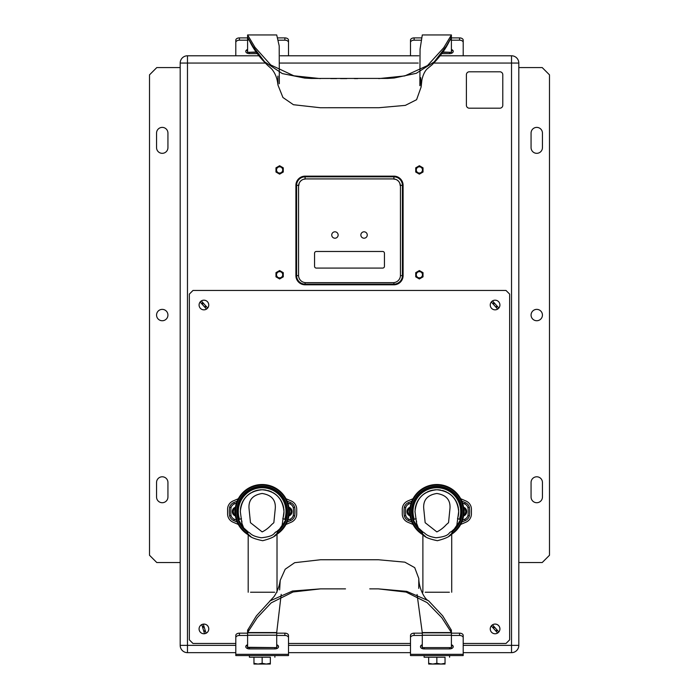 <?xml version="1.0" encoding="UTF-8"?>
<svg xmlns="http://www.w3.org/2000/svg" width="699" height="699" viewBox="0 0 699 699"><rect width="100%" height="100%" fill="white"/><g stroke="black" fill="none" stroke-linecap="round" stroke-linejoin="round"><path stroke-width="1.05" d="M518.807 67.576L542.214 67.576L549.493 74.854L549.493 555.259L542.214 562.538L518.807 562.538M531.065 133.081A5.688 5.688 0 0 1 536.753 127.393A5.688 5.688 0 0 1 542.441 133.081L542.441 147.638A5.688 5.688 0 0 1 536.753 153.326A5.688 5.688 0 0 1 531.065 147.638L531.065 133.081M542.441 497.033A5.688 5.688 0 0 1 536.753 502.721A5.688 5.688 0 0 1 531.065 497.033L531.065 482.476A5.688 5.688 0 0 1 536.753 476.788A5.688 5.688 0 0 1 542.441 482.476L542.441 497.033M536.753 309.369A5.688 5.688 0 0 1 541.673 317.896A5.688 5.688 0 0 1 531.825 317.896A5.688 5.688 0 0 1 536.753 309.369M180.193 562.538L156.786 562.538L149.507 555.259L149.507 74.854L156.786 67.576L180.193 67.576M167.935 497.033A5.688 5.688 0 0 1 162.247 502.721A5.688 5.688 0 0 1 156.559 497.033L156.559 482.476A5.688 5.688 0 0 1 162.247 476.788A5.688 5.688 0 0 1 167.935 482.476L167.935 497.033M156.559 133.081A5.688 5.688 0 0 1 162.247 127.393A5.688 5.688 0 0 1 167.935 133.081L167.935 147.638A5.688 5.688 0 0 1 162.247 153.326A5.688 5.688 0 0 1 156.559 147.638L156.559 133.081M162.247 320.745A5.688 5.688 0 0 1 157.327 312.217A5.688 5.688 0 0 1 167.175 312.217A5.688 5.688 0 0 1 162.247 320.745M461.043 500.781L465.281 502.616A7.278 7.278 0 0 1 469.396 507.282A32.827 32.827 0 0 1 469.396 515.888L467.963 515.591A31.368 31.368 0 0 0 467.963 507.588A5.819 5.819 0 0 0 464.704 503.953L461.803 502.703M411.886 502.703L408.994 503.953A5.819 5.819 0 0 0 405.735 507.588A31.368 31.368 0 0 0 405.735 515.591L404.302 515.888A32.827 32.827 0 0 1 404.302 507.282A7.278 7.278 0 0 1 408.417 502.616L411.877 501.122M410.741 507.072A4.587 4.587 0 0 0 410.741 516.107M462.956 516.107A4.587 4.587 0 0 0 462.956 507.072M461.803 520.475L464.704 519.226L465.281 520.563A7.278 7.278 0 0 0 469.396 515.888A7.278 7.278 0 0 1 465.281 520.563L461.043 522.398M412.655 522.398L408.417 520.563A7.278 7.278 0 0 1 404.302 515.888A7.278 7.278 0 0 0 408.417 520.563L408.994 519.226L411.886 520.475M405.735 507.588L404.302 507.282A7.278 7.278 0 0 1 408.417 502.616L408.994 503.953M464.704 503.953L465.281 502.616A7.278 7.278 0 0 1 469.396 507.282L467.963 507.588M409.465 510.41L409.465 512.769L410.409 513.311M410.575 508.182A3.539 3.539 0 0 0 410.575 514.997M415.014 512.105A3.539 3.539 0 0 0 415.014 511.074M407.587 511.589A3.932 3.932 0 0 1 410.628 507.762M464.223 512.769L464.223 510.41L463.288 509.868M463.122 514.997A3.539 3.539 0 0 0 463.122 508.182M466.111 511.589A3.932 3.932 0 0 1 463.061 515.416M449.99 508.278C450.523 499.89 446.145 494.953 436.849 493.477C427.543 494.962 423.166 499.899 423.708 508.278L425.158 522.695L436.849 531.904C440.283 530.235 443.454 527.797 446.355 524.591L448.54 522.695L449.99 508.278M460.44 519.654L456.517 526.609A24.745 24.745 0 0 1 455.984 527.282A24.745 24.745 0 0 0 456.517 526.609L455.259 528.129L456.823 525.325L458.684 511.589C457.391 498.335 450.112 491.056 436.849 489.754C423.585 491.056 416.307 498.335 415.014 511.589L416.578 523.263L418.439 528.129L417.181 526.609A24.745 24.745 0 0 0 418.369 528.051A24.745 24.745 0 0 1 417.181 526.609L413.327 519.864L414.28 519.305A23.853 23.853 0 0 1 436.849 487.736A23.853 23.853 0 0 1 459.418 519.305L460.44 519.654A24.937 24.937 0 0 0 436.849 486.653A24.937 24.937 0 0 0 413.249 519.654L413.249 519.654M455.259 528.129L455.25 528.138A24.745 24.745 0 0 0 455.267 528.121L451.301 531.677C447.919 532.559 450.794 536.194 435.993 537.767C425.324 535.967 425.49 533.04 423.157 532.21A24.745 24.745 0 0 1 422.179 531.52A24.745 24.745 0 0 0 423.166 532.21L417.932 527.5L416.578 523.263M416.185 518.641L414.28 519.305M418.054 527.666L418.439 528.129A24.745 24.745 0 0 0 422.004 531.389A24.745 24.745 0 0 1 418.439 528.129L418.448 528.138M457.522 518.614L457.513 518.649A21.835 21.835 0 0 0 457.696 518.073A21.835 21.835 0 0 1 457.513 518.649L457.522 518.614M459.418 519.305L457.513 518.623M425.21 592.236L449.378 592.236M448.889 536.203L451.711 533.451L451.711 592.236M453.188 530.174L451.711 533.451C450.942 536.011 446.172 538.431 437.399 540.703C428.539 538.868 423.699 536.701 422.886 534.211L425.7 536.745M451.711 534.219A27.078 27.078 0 0 0 457.024 493.529A27.078 27.078 0 0 0 415.984 494.333A27.078 27.078 0 0 0 422.886 534.787M450.768 532.053A24.745 24.745 0 0 0 451.895 531.24A24.745 24.745 0 0 1 450.768 532.053M452.052 531.118A24.745 24.745 0 0 0 454.796 528.627A24.745 24.745 0 0 1 452.052 531.118M458.081 516.701A21.835 21.835 0 0 0 458.684 511.406A21.835 21.835 0 0 1 458.081 516.701M458.649 510.392A21.835 21.835 0 0 0 458.527 508.994A21.835 21.835 0 0 1 458.649 510.392M458.395 508.051A21.835 21.835 0 0 0 447.648 492.612A21.835 21.835 0 0 1 458.395 508.051M446.591 492.044A21.835 21.835 0 0 0 442.345 490.453A21.835 21.835 0 0 1 446.591 492.044M440.92 490.139A21.835 21.835 0 0 0 437.137 489.754A21.835 21.835 0 0 1 440.92 490.139M436.115 489.763A21.835 21.835 0 0 0 434.315 489.903A21.835 21.835 0 0 1 436.115 489.763M433.537 490.008A21.835 21.835 0 0 0 426.975 492.113A21.835 21.835 0 0 1 433.537 490.008M425.848 492.725A21.835 21.835 0 0 0 415.119 509.466A21.835 21.835 0 0 1 425.848 492.725M286.345 500.781L290.583 502.616A7.278 7.278 0 0 1 294.698 507.282A32.827 32.827 0 0 1 294.698 515.888L293.265 515.591A31.368 31.368 0 0 0 293.265 507.588A5.819 5.819 0 0 0 290.006 503.953L287.114 502.703M237.197 502.703L234.296 503.953A5.819 5.819 0 0 0 231.037 507.588A31.368 31.368 0 0 0 231.037 515.591L229.604 515.888A32.827 32.827 0 0 1 229.604 507.282A7.278 7.278 0 0 1 233.719 502.616L237.179 501.122M236.044 507.072A4.587 4.587 0 0 0 236.044 516.107M288.259 516.107A4.587 4.587 0 0 0 288.259 507.072M287.114 520.475L290.006 519.226L290.583 520.563A7.278 7.278 0 0 0 294.698 515.888A7.278 7.278 0 0 1 290.583 520.563L286.345 522.398M237.957 522.398L233.719 520.563A7.278 7.278 0 0 1 229.604 515.888A7.278 7.278 0 0 0 233.719 520.563L234.296 519.226L237.197 520.475M231.037 507.588L229.604 507.282A7.278 7.278 0 0 1 233.719 502.616L234.296 503.953M290.006 503.953L290.583 502.616A7.278 7.278 0 0 1 294.698 507.282L293.265 507.588M289.535 512.769L289.535 510.41L288.591 509.868M288.425 514.997A3.539 3.539 0 0 0 288.425 508.182M291.413 511.589A3.932 3.932 0 0 1 288.372 515.416M235.712 509.868L234.777 510.41L234.777 512.769L235.712 513.311M235.878 508.182A3.539 3.539 0 0 0 235.878 514.997M240.325 512.105A3.539 3.539 0 0 0 240.325 511.074M232.889 511.589A3.932 3.932 0 0 1 235.939 507.762M275.292 508.278C275.834 499.89 271.448 494.953 262.151 493.477C252.846 494.962 248.468 499.899 249.01 508.278L250.46 522.695L262.151 531.904C265.585 530.235 268.757 527.797 271.658 524.591L273.842 522.695L275.292 508.278M285.751 519.654L281.819 526.609A24.745 24.745 0 0 1 281.286 527.282A24.745 24.745 0 0 0 281.819 526.609L280.561 528.129L282.125 525.325L283.986 511.589C282.693 498.335 275.415 491.056 262.151 489.754C248.888 491.056 241.609 498.335 240.316 511.589L241.88 523.263L243.741 528.129L242.483 526.609A24.745 24.745 0 0 0 243.671 528.051A24.745 24.745 0 0 1 242.483 526.609L238.63 519.864L239.582 519.305A23.853 23.853 0 0 1 262.151 487.736A23.853 23.853 0 0 1 284.72 519.305L285.751 519.654A24.937 24.937 0 0 0 262.151 486.653A24.937 24.937 0 0 0 238.56 519.654L238.56 519.654M280.561 528.129L276.612 531.677C273.222 532.559 276.096 536.194 261.304 537.767C250.626 535.967 250.801 533.04 248.468 532.21A24.745 24.745 0 0 1 247.481 531.52A24.745 24.745 0 0 0 248.468 532.21L243.235 527.5L241.88 523.263M241.478 518.623L239.582 519.305M243.366 527.666L243.741 528.129A24.745 24.745 0 0 0 247.463 531.502A24.745 24.745 0 0 1 243.741 528.129L243.75 528.138M282.824 518.614L282.815 518.649A21.835 21.835 0 0 0 283.008 518.073A21.835 21.835 0 0 1 282.815 518.649L284.72 519.305M250.522 592.236L274.681 592.236M274.191 536.203L277.014 533.451L277.014 592.236M278.49 530.174L277.014 533.451C276.245 536.011 271.474 538.431 262.702 540.703C253.842 538.868 249.001 536.701 248.189 534.211L251.002 536.745M277.014 534.219A27.078 27.078 0 0 0 282.326 493.529A27.078 27.078 0 0 0 241.286 494.333A27.078 27.078 0 0 0 248.189 534.787M275.694 532.306A24.745 24.745 0 0 0 277.197 531.24A24.745 24.745 0 0 1 275.694 532.306M277.354 531.118A24.745 24.745 0 0 0 280.098 528.627A24.745 24.745 0 0 1 277.354 531.118M283.383 516.701A21.835 21.835 0 0 0 283.986 511.406A21.835 21.835 0 0 1 283.383 516.701M283.96 510.392A21.835 21.835 0 0 0 283.838 508.994A21.835 21.835 0 0 1 283.96 510.392M283.698 508.051A21.835 21.835 0 0 0 272.951 492.612A21.835 21.835 0 0 1 283.698 508.051M271.894 492.044A21.835 21.835 0 0 0 267.647 490.453A21.835 21.835 0 0 1 271.894 492.044M266.232 490.139A21.835 21.835 0 0 0 262.448 489.754A21.835 21.835 0 0 1 266.232 490.139M261.417 489.763A21.835 21.835 0 0 0 259.617 489.903A21.835 21.835 0 0 1 261.417 489.763M258.84 490.008A21.835 21.835 0 0 0 252.278 492.113A21.835 21.835 0 0 1 258.84 490.008M251.159 492.725A21.835 21.835 0 0 0 240.421 509.466A21.835 21.835 0 0 1 251.159 492.725M419.374 271.649A3.102 3.102 0 0 0 416.691 276.297A3.102 3.102 0 0 0 422.065 276.297A3.102 3.102 0 0 0 419.374 271.649M279.626 271.649A3.102 3.102 0 0 0 276.935 276.297A3.102 3.102 0 0 0 282.309 276.297A3.102 3.102 0 0 0 279.626 271.649M279.626 166.834A3.102 3.102 0 0 0 276.935 171.482A3.102 3.102 0 0 0 282.309 171.482A3.102 3.102 0 0 0 279.626 166.834M419.374 166.834A3.102 3.102 0 0 0 416.691 171.482A3.102 3.102 0 0 0 422.065 171.482A3.102 3.102 0 0 0 419.374 166.834M265.113 63.059L187.472 63.059L187.472 645.378L180.193 645.378L180.193 63.059A7.278 7.278 0 0 1 187.472 55.78L259.425 55.78M280.308 55.78L418.841 55.78M440.187 55.78L511.528 55.78L511.528 63.059L432.978 63.059M518.807 63.059L518.807 645.378L511.528 645.378L511.528 63.059L518.807 63.059A7.278 7.278 0 0 0 511.528 55.78M518.807 645.378A7.278 7.278 0 0 1 511.528 652.656L463.201 652.656M410.496 652.656L288.504 652.656M235.799 652.656L187.472 652.656A7.278 7.278 0 0 1 180.193 645.378M419.374 270.548L423.017 272.645L423.017 276.848L419.374 278.953L415.739 276.848L415.739 272.645L419.374 270.548M419.374 165.733L423.017 167.83L423.017 172.033L419.374 174.138L415.739 172.033L415.739 167.83L419.374 165.733M279.626 165.733L283.261 167.83L283.261 172.033L279.626 174.138L275.983 172.033L275.983 167.83L279.626 165.733M279.626 270.548L283.261 272.645L283.261 276.848L279.626 278.953L275.983 276.848L275.983 272.645L279.626 270.548M298.552 186.196L298.552 275.362A7.278 7.278 0 0 0 305.83 282.641L393.17 282.641A7.278 7.278 0 0 0 400.448 275.362L400.448 186.196A7.278 7.278 0 0 0 393.17 178.918L305.83 178.918A7.278 7.278 0 0 0 298.552 186.196M331.737 235.004A3.207 3.207 0 0 0 336.542 237.782A3.207 3.207 0 0 0 336.542 232.234A3.207 3.207 0 0 0 331.737 235.004M360.859 235.004A3.207 3.207 0 0 0 365.656 237.782A3.207 3.207 0 0 0 365.656 232.234A3.207 3.207 0 0 0 360.859 235.004M316.306 268.084L382.694 268.084A1.748 1.748 0 0 0 384.441 266.336L384.441 253.23A1.748 1.748 0 0 0 382.694 251.483L316.306 251.483A1.748 1.748 0 0 0 314.559 253.23L314.559 266.336A1.748 1.748 0 0 0 316.306 268.084M235.799 643.482L193.003 643.482L189.359 639.847L189.359 294.096L193.003 290.452L505.997 290.452L509.641 294.096L509.641 639.847L505.997 643.482L463.201 643.482M410.496 643.482L288.504 643.482M490.244 628.925A4.832 4.832 0 0 0 497.496 633.111A4.832 4.832 0 0 0 497.496 624.74A4.832 4.832 0 0 0 490.244 628.925M490.244 305.009A4.832 4.832 0 0 0 497.496 309.194A4.832 4.832 0 0 0 497.496 300.823A4.832 4.832 0 0 0 490.244 305.009M199.084 305.009A4.832 4.832 0 0 0 206.336 309.194A4.832 4.832 0 0 0 206.336 300.823A4.832 4.832 0 0 0 199.084 305.009M199.084 628.925A4.832 4.832 0 0 0 206.336 633.111A4.832 4.832 0 0 0 206.336 624.74A4.832 4.832 0 0 0 199.084 628.925M459.793 524.835L465.971 522.17A9.026 9.026 0 0 0 471.423 513.879L471.423 509.3A9.026 9.026 0 0 0 465.971 501.008L459.793 498.343M413.904 498.343L407.718 501.008A9.026 9.026 0 0 0 402.274 509.3L402.274 513.879A9.026 9.026 0 0 0 407.718 522.17L413.904 524.835M285.096 524.835L291.282 522.17A9.026 9.026 0 0 0 296.726 513.879L296.726 509.3A9.026 9.026 0 0 0 291.282 501.008L285.096 498.343M239.207 498.343L233.029 501.008A9.026 9.026 0 0 0 227.577 509.3L227.577 513.879A9.026 9.026 0 0 0 233.029 522.17L239.207 524.835M203.863 631.503A2.578 2.578 0 0 0 205.392 631.04M203.977 626.348A2.578 2.578 0 0 0 202.448 626.811M204.964 307.368A2.578 2.578 0 0 0 206.153 306.302M202.876 302.658A2.578 2.578 0 0 0 201.688 303.724M496.124 307.368A2.578 2.578 0 0 0 497.312 306.302M494.036 302.658A2.578 2.578 0 0 0 492.847 303.724M496.124 631.284A2.578 2.578 0 0 0 497.312 630.218M494.036 626.575A2.578 2.578 0 0 0 492.847 627.632M491.301 625.911A4.832 4.832 0 0 0 497.671 633.006L491.301 625.911M498.859 631.94A4.832 4.832 0 0 0 492.48 624.845L498.859 631.94M497.024 629.895L495.792 630.909M493.345 628.183L494.586 627.186M495.993 631.136L497.172 630.07M201.784 624.591A4.832 4.832 0 0 0 204.536 633.722L201.784 624.591M206.065 633.259A4.832 4.832 0 0 0 203.304 624.128L206.065 633.259M205.27 630.629L203.724 631.022M202.666 627.519L204.213 627.143M203.811 631.311L205.331 630.847M200.141 302.003A4.832 4.832 0 0 0 206.52 309.089L200.141 302.003M207.699 308.023A4.832 4.832 0 0 0 201.329 300.937L207.699 308.023M205.864 305.987L204.632 306.992M202.186 304.275L203.435 303.279M204.833 307.219L206.022 306.153M491.301 302.003A4.832 4.832 0 0 0 497.671 309.089L491.301 302.003M498.859 308.023A4.832 4.832 0 0 0 492.48 300.937L498.859 308.023M497.024 305.987L495.792 306.992M493.345 304.275L494.586 303.279M495.993 307.219L497.172 306.153M466.399 74.706L466.399 105.278A2.91 2.91 0 0 0 469.309 108.188L499.881 108.188A2.91 2.91 0 0 0 502.791 105.278L502.791 74.706A2.91 2.91 0 0 0 499.881 71.796L469.309 71.796A2.91 2.91 0 0 0 466.399 74.706M276.708 635.251L276.708 647.606L247.595 647.3L247.595 635.251L276.708 635.181L247.595 635.251M247.595 635.173L276.708 635.181L276.708 632.848L247.595 632.848L247.595 635.173M247.595 632.848L276.708 632.848M345.516 588.873L320.518 588.873L293.082 591.974L271.177 602.861L257.276 617.619L247.595 632.551L247.595 630.227L248.931 630.227L247.595 630.227L256.367 615.941L274.069 596.544C277.25 591.861 279.303 586.452 280.22 580.319L285.201 569.213L294.672 562.686L320.526 559.75L378.36 559.75L404.843 562.162L414.717 567.632L418.797 578.501L418.736 588.383M329.631 588.873L342.693 588.873M378.369 588.873L406.128 592.088L427.141 602.625L441.759 617.628L451.405 632.56L422.292 632.56L451.405 632.56L451.405 630.227L442.764 615.95L428.513 600.747L406.757 591.371L378.369 588.873L369.745 588.873M320.518 588.873L292.462 591.031L269.735 601.026M247.595 632.551L276.708 632.551L281.208 594.351M417.076 594.473L422.292 632.848L451.405 632.848L451.405 647.606L422.292 647.606L422.292 635.181L451.405 635.173L422.292 635.181L422.292 632.848M450.06 630.227L451.405 630.227M279.644 589.886L280.22 580.319M320.526 559.75L329.631 559.75M342.702 559.75L345.524 559.75M369.727 559.75L378.36 559.75M422.292 632.717L451.405 632.848M235.799 654.334L288.504 654.334L288.504 655.566L235.799 655.566L235.799 635.408A3.644 2.246 0 0 1 239.442 633.163L247.595 633.163M276.708 644.723A3.644 2.246 0 0 1 278.534 646.662A3.644 2.246 0 0 1 274.89 648.908L249.412 648.908A3.644 2.246 0 0 1 245.777 646.662A3.644 2.246 0 0 1 247.595 644.723M288.504 654.334L288.504 637.698A3.644 2.246 180 0 0 284.86 635.461L276.708 635.461M247.595 635.461L239.442 635.461A3.644 2.246 180 0 0 235.799 637.698M276.708 633.163L284.86 633.163A3.644 2.246 0 0 1 288.504 635.408L288.504 637.698M247.595 646.313A3.644 2.246 0 0 1 246.284 645.518M278.019 645.518A3.644 2.246 0 0 1 276.708 646.313M410.496 654.334L463.201 654.334L463.201 655.566L410.496 655.566L410.496 635.408A3.644 2.246 0 0 1 414.14 633.163L422.292 633.163M451.405 644.723A3.644 2.246 0 0 1 453.223 646.662A3.644 2.246 0 0 1 449.588 648.908L424.11 648.908A3.644 2.246 0 0 1 420.466 646.662A3.644 2.246 0 0 1 422.292 644.723M463.201 654.334L463.201 637.698A3.644 2.246 180 0 0 459.558 635.461L451.405 635.461M422.292 635.461L414.14 635.461A3.644 2.246 180 0 0 410.496 637.698M451.405 633.163L459.558 633.163A3.644 2.246 0 0 1 463.201 635.408L463.201 637.698M422.292 646.313A3.644 2.246 0 0 1 420.981 645.518M452.716 645.518A3.644 2.246 0 0 1 451.405 646.313M436.849 663.316L432.751 664.05L445.036 664.05L445.036 663.316L440.938 664.05L436.849 663.316L436.849 657.226M445.036 663.316L445.036 657.226L424.11 657.226L428.662 657.226L428.662 664.05L432.751 664.05L428.662 663.316M262.151 663.316L258.062 664.05L270.338 664.05L270.338 663.316L266.249 664.05L262.151 663.316L262.151 657.226M270.338 663.316L270.338 657.226L249.412 657.226L253.964 657.226L253.964 664.05L258.062 664.05L253.964 663.316M450.069 39.983L451.405 39.983L450.104 39.904L451.405 39.904L451.301 37.571M451.405 37.44L450.147 37.283M442.886 52.023L451.405 52.329L451.405 39.983M419.854 85.689L420.073 49.122L422.292 34.95L451.405 34.95L422.292 34.95L451.405 34.95L451.405 37.283L446.294 46.204L434.262 61.835L416.307 73.308L394.184 77.991L387.709 78.419L393.939 78.008M320.413 78.611L293.807 75.78L270.784 64.981L254.986 47.34L247.595 34.95L247.595 37.283L252.785 46.134L264.633 61.827L282.317 73.578L304.738 78.087L311.195 78.454L387.919 78.41M451.405 34.95L443.769 47.672L427.508 65.557L404.791 75.92L378.744 78.611M336.525 78.611L330.741 78.611M247.595 34.95L276.708 34.95L247.595 34.95M277.887 76.077L277.992 85.129L282.938 97.502L293.431 104.719L320.273 107.733L378.806 107.725L405.324 105.383L416.587 99.704L421.13 86.964L420.667 77.633M378.806 107.725L357.608 107.725M354.62 107.725L346.748 107.733M340.457 107.733L320.273 107.733M279.329 83.749L279.198 45.881L276.708 34.95M247.595 37.283L247.595 52.329L256.673 52.023M247.595 39.904L249.054 39.904L247.595 39.904M257.302 53.631L249.412 53.631A3.644 2.246 0 0 1 245.777 51.394A3.644 2.246 0 0 1 247.595 49.454M288.504 55.78L288.504 42.429A3.644 2.246 180 0 0 284.86 40.184L278.045 40.184M247.595 40.184L239.442 40.184A3.644 2.246 180 0 0 235.799 42.429L235.799 40.131A3.644 2.246 0 0 1 239.442 37.895L247.595 37.895M235.799 55.78L235.799 42.429M277.503 37.895L284.86 37.895A3.644 2.246 0 0 1 288.504 40.131L288.504 42.429M247.595 51.036A3.644 2.246 0 0 1 246.284 50.241M451.405 49.454A3.644 2.246 0 0 1 453.223 51.394A3.644 2.246 0 0 1 449.588 53.631L441.287 53.631M463.201 55.78L463.201 42.429A3.644 2.246 180 0 0 459.558 40.184L451.405 40.184M421.532 40.184L414.14 40.184A3.644 2.246 180 0 0 410.496 42.429L410.496 40.131A3.644 2.246 0 0 1 414.14 37.895L421.829 37.895M410.496 55.78L410.496 42.429M451.405 37.895L459.558 37.895A3.644 2.246 0 0 1 463.201 40.131L463.201 42.429M452.716 50.241A3.644 2.246 0 0 1 451.405 51.036M464.704 519.226A5.819 5.819 0 0 0 467.963 515.591M405.735 515.591A5.819 5.819 0 0 0 408.994 519.226M422.886 534.106A26.492 26.492 0 0 1 416.499 494.621A26.492 26.492 0 0 1 456.491 493.809A26.492 26.492 0 0 1 451.711 533.52M422.528 532.481A25.33 25.33 0 0 1 417.644 495.067A25.33 25.33 0 0 1 455.372 494.307A25.33 25.33 0 0 1 452 531.887M290.006 519.226A5.819 5.819 0 0 0 293.265 515.591M231.037 515.591A5.819 5.819 0 0 0 234.296 519.226M248.189 534.106A26.492 26.492 0 0 1 241.802 494.621A26.492 26.492 0 0 1 281.802 493.809A26.492 26.492 0 0 1 277.014 533.52M247.83 532.481A25.33 25.33 0 0 1 242.946 495.067A25.33 25.33 0 0 1 280.675 494.307A25.33 25.33 0 0 1 277.302 531.887M305.096 176.148L393.904 176.148A9.201 9.201 0 0 1 403.096 185.349L403.096 275.607A9.201 9.201 0 0 1 393.904 284.799L305.096 284.799A9.201 9.201 0 0 1 295.904 275.607L295.904 185.349A9.201 9.201 0 0 1 305.096 176.148L305.096 176.838A8.51 8.51 0 0 0 296.594 185.349L296.594 275.607A8.51 8.51 0 0 0 305.096 284.117L305.096 282.606M187.472 652.656L187.472 645.378L235.799 645.378M246.441 645.378L247.595 645.378M276.708 645.378L277.87 645.378M288.504 645.378L410.496 645.378M421.13 645.378L422.292 645.378M451.405 645.378L452.559 645.378M463.201 645.378L511.528 645.378L511.528 652.656M418.238 63.059L280.185 63.059M298.884 185.349A6.212 6.212 0 0 1 305.096 179.136M393.904 179.136A6.212 6.212 0 0 1 400.116 185.349M298.552 275.607L295.904 275.607M298.595 185.349L295.904 185.349M305.096 284.799L305.096 284.117L393.904 284.117L393.904 282.606M305.096 178.953L305.096 176.838L393.904 176.838L393.904 178.953M393.904 284.799L393.904 284.117A8.51 8.51 0 0 0 402.406 275.607L400.448 275.607M403.096 275.607L402.406 275.607L402.406 185.349L400.405 185.349M403.096 185.349L402.406 185.349A8.51 8.51 0 0 0 393.904 176.838L393.904 176.148M180.193 63.059L187.472 63.059L187.472 55.78M247.595 632.717L276.708 632.717M422.292 635.251L451.405 635.251M239.442 633.163L239.442 635.461M284.86 635.461L284.86 633.163M249.412 648.908L249.412 647.606M274.89 648.908L274.89 647.606M414.14 633.163L414.14 635.461M459.558 635.461L459.558 633.163M424.11 648.908L424.11 647.606M449.588 648.908L449.588 647.606M247.595 39.983L249.097 39.983M239.442 37.895L239.442 40.184M284.86 40.184L284.86 37.895M249.412 53.631L249.412 52.329M414.14 37.895L414.14 40.184M459.558 40.184L459.558 37.895M449.588 53.631L449.588 52.329M457.618 518.326L458.063 516.771M456.823 525.325L454.001 529.423M456.796 525.403L457.12 523.472M416.578 522.441L416.578 523.341M416.578 521.812L416.578 521.07M421.27 530.821L422.886 534.211L422.886 592.236M282.92 518.326L283.366 516.771M282.125 525.325L279.312 529.423M282.108 525.403L282.422 523.472M241.88 522.441L241.88 523.341M241.88 521.812L241.88 521.07M246.572 530.821L248.189 534.211L248.189 592.236M247.595 647.606L276.708 647.606M428.513 600.747C424.704 599.48 418.797 587.999 418.797 578.501M422.292 647.606L451.405 647.606M249.412 655.566L249.412 657.226M274.89 655.566L274.89 657.226M424.11 655.566L424.11 657.226M449.588 655.566L449.588 657.226M442.677 52.329L451.405 52.329M346.783 78.62L340.457 78.611M357.696 78.62L354.384 78.62M277.992 85.129C277.538 82.508 277.302 75.85 271.736 68.991L267.909 65.619C260.002 57.938 254.087 50.11 250.163 42.123L247.996 38.017M421.13 86.964L421.899 79.948C423.708 71.499 427.255 68.747 427.674 68.441L432.061 64.78C439.243 57.598 444.73 50.311 448.496 42.901L451.344 37.388M247.656 37.396L247.953 37.929M311.195 78.454L304.738 78.087M247.595 52.329L256.891 52.329"/></g></svg>
